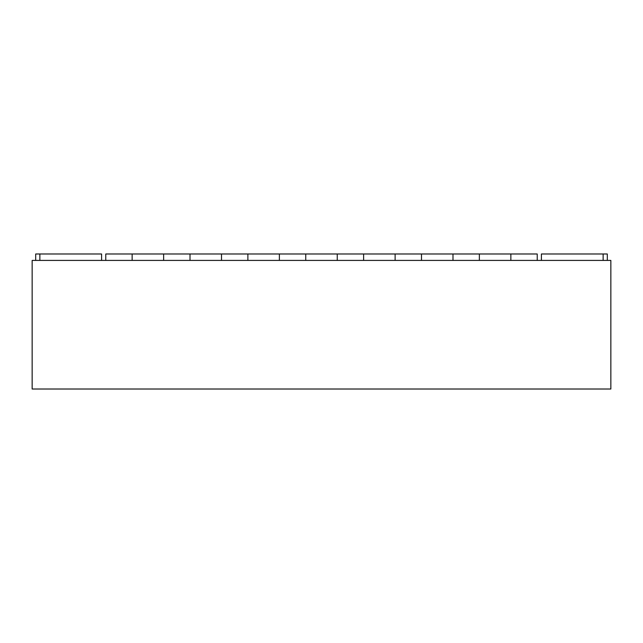 <?xml version="1.0" encoding="UTF-8"?>
<svg xmlns="http://www.w3.org/2000/svg" width="643" height="643" viewBox="0 0 643 643"><rect width="100%" height="100%" fill="white"/><g stroke="black" fill="none" stroke-linecap="round" stroke-linejoin="round"><path stroke-width="0.96" d="M32.15 260.415L32.15 389.015L610.85 389.015L610.85 260.415L32.15 260.415M35.686 260.415L35.686 253.985L39.866 253.985L39.866 260.415M39.866 253.985L101.594 253.985L101.594 260.415M541.406 260.415L541.406 253.985L607.313 253.985L607.313 260.415M603.134 253.985L603.134 260.415M105.773 260.415L105.773 253.985L479.356 253.985L479.356 260.415M479.356 253.985L510.863 253.985L510.863 260.415M421.486 253.985L421.486 260.415M452.993 253.985L452.993 260.415M363.616 253.985L363.616 260.415M395.123 253.985L395.123 260.415M305.746 253.985L305.746 260.415M337.254 253.985L337.254 260.415M247.876 253.985L247.876 260.415M279.384 253.985L279.384 260.415M190.006 253.985L190.006 260.415M221.514 253.985L221.514 260.415M132.137 253.985L132.137 260.415M163.643 253.985L163.643 260.415M510.863 253.985L537.226 253.985L537.226 260.415"/></g></svg>
